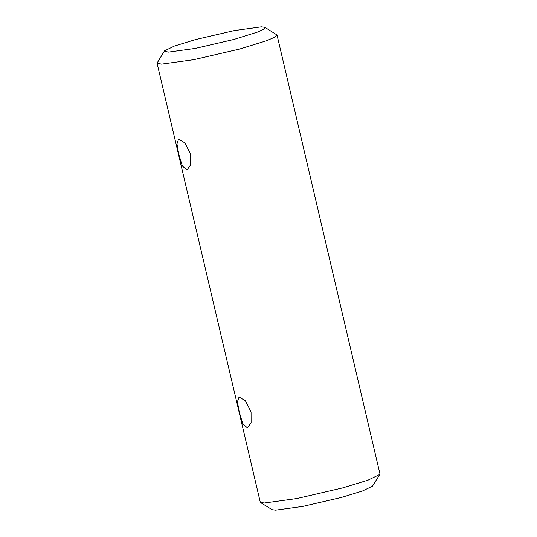 <?xml version="1.0" encoding="UTF-8"?>
<svg xmlns="http://www.w3.org/2000/svg" width="537" height="537" viewBox="0 0 537 537"><rect width="100%" height="100%" fill="white"/><g stroke="black" fill="none" stroke-linecap="round" stroke-linejoin="round"><path stroke-width="0.81" d="M239.213 411.966L237.428 401.75L239.052 397.004L245.375 400.736L251.061 411.933L251.101 422.626L247.443 427.929L242.798 423.747L239.213 411.966M178.74 154.146L176.962 143.923L178.579 139.184L184.903 142.909L190.588 154.112L190.628 164.805L186.97 170.101L182.325 165.92L178.74 154.146M379.827 474.413L372.49 486.133L362.522 490.979L341.351 497.45L302.774 506.411L275.582 510.15L272.118 509.68L260.338 502.437L264.459 503.001L296.827 498.544L342.754 487.878L367.959 480.179L379.827 474.413L379.954 473.869L277.018 34.986L274.595 37.268L266.62 40.711L239.811 48.995L193.891 59.661L161.523 64.118L157.046 63.131L164.51 50.867L168.162 52.149L195.347 48.404L233.924 39.449L257.733 31.998L264.029 29.065L264.882 27.32L261.418 26.85L234.226 30.589L195.649 39.55L174.478 46.021L164.51 50.867M157.046 63.131L260.338 502.437M264.882 27.32L277.018 34.986"/></g></svg>
